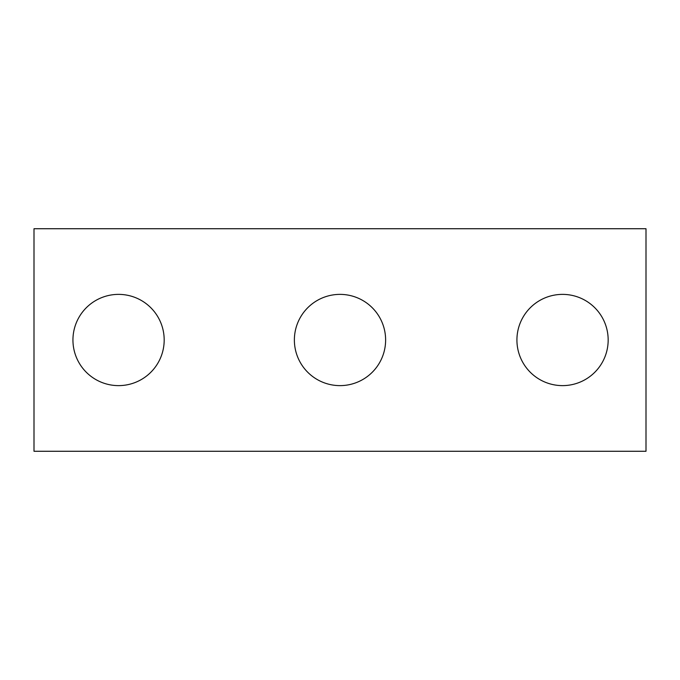 <?xml version="1.0" encoding="UTF-8"?>
<svg xmlns="http://www.w3.org/2000/svg" width="680" height="680" viewBox="0 0 680 680"><rect width="100%" height="100%" fill="white"/><g stroke="black" fill="none" stroke-linecap="round" stroke-linejoin="round"><path stroke-width="1.02" d="M646 451.273L34 451.273L34 228.726L646 228.726L646 451.273M164.186 340A45.62 45.62 0 0 0 95.752 300.492A45.62 45.62 0 0 0 95.752 379.508A45.62 45.62 0 0 0 164.186 340M385.62 340A45.62 45.62 0 0 0 317.186 300.492A45.62 45.62 0 0 0 317.186 379.508A45.62 45.62 0 0 0 385.62 340M608.167 340A45.62 45.62 0 0 0 539.733 300.492A45.62 45.62 0 0 0 539.733 379.508A45.62 45.62 0 0 0 608.167 340"/></g></svg>
